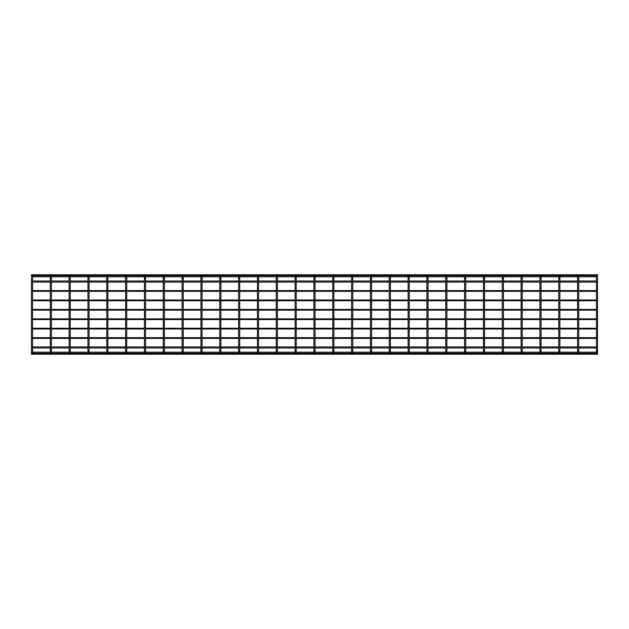 <?xml version="1.0" encoding="UTF-8"?>
<svg xmlns="http://www.w3.org/2000/svg" width="629" height="629" viewBox="0 0 629 629"><rect width="100%" height="100%" fill="white"/><g stroke="black" fill="none" stroke-linecap="round" stroke-linejoin="round"><path stroke-width="0.94" d="M31.45 276.28A0.558 0.558 0 0 0 32.008 276.831A0.558 0.558 0 0 0 32.559 276.28L32.559 352.72M50.839 276.831A0.558 0.558 0 0 0 51.397 276.28A0.558 0.558 0 0 0 50.839 275.722M51.397 350.84L50.281 350.84L50.281 278.16L51.397 278.16L51.397 352.72A0.558 0.558 0 0 0 50.839 352.169M50.839 353.278A0.558 0.558 0 0 0 51.397 352.72M69.67 276.831A0.558 0.558 0 0 0 70.228 276.28A0.558 0.558 0 0 0 69.67 275.722M70.228 350.84L69.119 350.84L69.119 278.16L70.228 278.16L70.228 352.72A0.558 0.558 0 0 0 69.67 352.169M69.67 353.278A0.558 0.558 0 0 0 70.228 352.72M88.508 276.831A0.558 0.558 0 0 0 89.059 276.28A0.558 0.558 0 0 0 88.508 275.722M89.059 350.84L87.95 350.84L87.95 278.16L89.059 278.16L89.059 352.72A0.558 0.558 0 0 0 88.508 352.169M88.508 353.278A0.558 0.558 0 0 0 89.059 352.72M107.339 276.831A0.558 0.558 0 0 0 107.889 276.28A0.558 0.558 0 0 0 107.339 275.722M107.889 350.84L106.781 350.84L106.781 278.16L107.889 278.16L107.889 352.72A0.558 0.558 0 0 0 107.339 352.169M107.339 353.278A0.558 0.558 0 0 0 107.889 352.72M126.17 276.831A0.558 0.558 0 0 0 126.728 276.28A0.558 0.558 0 0 0 126.17 275.722M126.728 350.84L125.611 350.84L125.611 278.16L126.728 278.16L126.728 352.72A0.558 0.558 0 0 0 126.17 352.169M126.17 353.278A0.558 0.558 0 0 0 126.728 352.72M145 276.831A0.558 0.558 0 0 0 145.558 276.28A0.558 0.558 0 0 0 145 275.722M145.558 350.84L144.45 350.84L144.45 278.16L145.558 278.16L145.558 352.72A0.558 0.558 0 0 0 145 352.169M145 353.278A0.558 0.558 0 0 0 145.558 352.72M163.839 276.831A0.558 0.558 0 0 0 164.389 276.28A0.558 0.558 0 0 0 163.839 275.722M164.389 350.84L163.281 350.84L163.281 278.16L164.389 278.16L164.389 352.72A0.558 0.558 0 0 0 163.839 352.169M163.839 353.278A0.558 0.558 0 0 0 164.389 352.72M182.669 276.831A0.558 0.558 0 0 0 183.228 276.28A0.558 0.558 0 0 0 182.669 275.722M183.228 350.84L182.111 350.84L182.111 278.16L183.228 278.16L183.228 352.72A0.558 0.558 0 0 0 182.669 352.169M182.669 353.278A0.558 0.558 0 0 0 183.228 352.72M201.5 276.831A0.558 0.558 0 0 0 202.058 276.28A0.558 0.558 0 0 0 201.5 275.722M202.058 350.84L200.95 350.84L200.95 278.16L202.058 278.16L202.058 352.72A0.558 0.558 0 0 0 201.5 352.169M201.5 353.278A0.558 0.558 0 0 0 202.058 352.72M220.339 276.831A0.558 0.558 0 0 0 220.889 276.28A0.558 0.558 0 0 0 220.339 275.722M220.889 350.84L219.78 350.84L219.78 278.16L220.889 278.16L220.889 352.72A0.558 0.558 0 0 0 220.339 352.169M220.339 353.278A0.558 0.558 0 0 0 220.889 352.72M239.169 276.831A0.558 0.558 0 0 0 239.728 276.28A0.558 0.558 0 0 0 239.169 275.722M239.728 350.84L238.611 350.84L238.611 278.16L239.728 278.16L239.728 352.72A0.558 0.558 0 0 0 239.169 352.169M239.169 353.278A0.558 0.558 0 0 0 239.728 352.72M258 276.831A0.558 0.558 0 0 0 258.558 276.28A0.558 0.558 0 0 0 258 275.722M258.558 350.84L257.442 350.84L257.442 278.16L258.558 278.16L258.558 352.72A0.558 0.558 0 0 0 258 352.169M258 353.278A0.558 0.558 0 0 0 258.558 352.72M276.831 276.831A0.558 0.558 0 0 0 277.389 276.28A0.558 0.558 0 0 0 276.831 275.722M277.389 350.84L276.28 350.84L276.28 278.16L277.389 278.16L277.389 352.72A0.558 0.558 0 0 0 276.831 352.169M276.831 353.278A0.558 0.558 0 0 0 277.389 352.72M295.669 276.831A0.558 0.558 0 0 0 296.22 276.28A0.558 0.558 0 0 0 295.669 275.722M296.22 350.84L295.111 350.84L295.111 278.16L296.22 278.16L296.22 352.72A0.558 0.558 0 0 0 295.669 352.169M295.669 353.278A0.558 0.558 0 0 0 296.22 352.72M314.5 276.831A0.558 0.558 0 0 0 315.058 276.28A0.558 0.558 0 0 0 314.5 275.722M315.058 350.84L313.942 350.84L313.942 278.16L315.058 278.16L315.058 352.72A0.558 0.558 0 0 0 314.5 352.169M314.5 353.278A0.558 0.558 0 0 0 315.058 352.72M333.331 276.831A0.558 0.558 0 0 0 333.889 276.28A0.558 0.558 0 0 0 333.331 275.722M333.889 350.84L332.78 350.84L332.78 278.16L333.889 278.16L333.889 352.72A0.558 0.558 0 0 0 333.331 352.169M333.331 353.278A0.558 0.558 0 0 0 333.889 352.72M352.169 276.831A0.558 0.558 0 0 0 352.72 276.28A0.558 0.558 0 0 0 352.169 275.722M352.72 350.84L351.611 350.84L351.611 278.16L352.72 278.16L352.72 352.72A0.558 0.558 0 0 0 352.169 352.169M352.169 353.278A0.558 0.558 0 0 0 352.72 352.72M371 276.831A0.558 0.558 0 0 0 371.558 276.28A0.558 0.558 0 0 0 371 275.722M371.558 350.84L370.442 350.84L370.442 278.16L371.558 278.16L371.558 352.72A0.558 0.558 0 0 0 371 352.169M371 353.278A0.558 0.558 0 0 0 371.558 352.72M389.831 276.831A0.558 0.558 0 0 0 390.389 276.28A0.558 0.558 0 0 0 389.831 275.722M390.389 350.84L389.272 350.84L389.272 278.16L390.389 278.16L390.389 352.72A0.558 0.558 0 0 0 389.831 352.169M389.831 353.278A0.558 0.558 0 0 0 390.389 352.72M408.661 276.831A0.558 0.558 0 0 0 409.22 276.28A0.558 0.558 0 0 0 408.661 275.722M409.22 350.84L408.111 350.84L408.111 278.16L409.22 278.16L409.22 352.72A0.558 0.558 0 0 0 408.661 352.169M408.661 353.278A0.558 0.558 0 0 0 409.22 352.72M427.5 276.831A0.558 0.558 0 0 0 428.05 276.28A0.558 0.558 0 0 0 427.5 275.722M428.05 350.84L426.942 350.84L426.942 278.16L428.05 278.16L428.05 352.72A0.558 0.558 0 0 0 427.5 352.169M427.5 353.278A0.558 0.558 0 0 0 428.05 352.72M446.331 276.831A0.558 0.558 0 0 0 446.889 276.28A0.558 0.558 0 0 0 446.331 275.722M446.889 350.84L445.772 350.84L445.772 278.16L446.889 278.16L446.889 352.72A0.558 0.558 0 0 0 446.331 352.169M446.331 353.278A0.558 0.558 0 0 0 446.889 352.72M465.161 276.831A0.558 0.558 0 0 0 465.719 276.28A0.558 0.558 0 0 0 465.161 275.722M465.719 350.84L464.611 350.84L464.611 278.16L465.719 278.16L465.719 352.72A0.558 0.558 0 0 0 465.161 352.169M465.161 353.278A0.558 0.558 0 0 0 465.719 352.72M484 276.831A0.558 0.558 0 0 0 484.55 276.28A0.558 0.558 0 0 0 484 275.722M484.55 350.84L483.442 350.84L483.442 278.16L484.55 278.16L484.55 352.72A0.558 0.558 0 0 0 484 352.169M484 353.278A0.558 0.558 0 0 0 484.55 352.72M502.83 276.831A0.558 0.558 0 0 0 503.389 276.28A0.558 0.558 0 0 0 502.83 275.722M503.389 350.84L502.272 350.84L502.272 278.16L503.389 278.16L503.389 352.72A0.558 0.558 0 0 0 502.83 352.169M502.83 353.278A0.558 0.558 0 0 0 503.389 352.72M521.661 276.831A0.558 0.558 0 0 0 522.219 276.28A0.558 0.558 0 0 0 521.661 275.722M522.219 350.84L521.111 350.84L521.111 278.16L522.219 278.16L522.219 352.72A0.558 0.558 0 0 0 521.661 352.169M521.661 353.278A0.558 0.558 0 0 0 522.219 352.72M540.492 276.831A0.558 0.558 0 0 0 541.05 276.28A0.558 0.558 0 0 0 540.492 275.722M541.05 350.84L539.941 350.84L539.941 278.16L541.05 278.16L541.05 352.72A0.558 0.558 0 0 0 540.492 352.169M540.492 353.278A0.558 0.558 0 0 0 541.05 352.72M559.33 276.831A0.558 0.558 0 0 0 559.881 276.28A0.558 0.558 0 0 0 559.33 275.722M559.881 350.84L558.772 350.84L558.772 278.16L559.881 278.16L559.881 352.72A0.558 0.558 0 0 0 559.33 352.169M559.33 353.278A0.558 0.558 0 0 0 559.881 352.72M578.161 276.831A0.558 0.558 0 0 0 578.719 276.28A0.558 0.558 0 0 0 578.161 275.722M578.719 350.84L577.603 350.84L577.603 278.16L578.719 278.16L578.719 352.72A0.558 0.558 0 0 0 578.161 352.169M578.161 353.278A0.558 0.558 0 0 0 578.719 352.72M597.55 350.84L596.441 350.84L596.441 278.16L597.55 278.16L597.55 352.72M597.55 275.722L597.55 276.831L31.45 276.831L31.45 274.779L597.55 274.779L597.55 275.722L31.45 275.722M597.55 280.99L597.55 282.099M596.441 282.099L578.719 282.099M577.603 282.099L559.881 282.099M558.772 282.099L541.05 282.099M539.941 282.099L522.219 282.099M521.111 282.099L503.389 282.099M502.272 282.099L484.55 282.099M483.442 282.099L465.719 282.099M464.611 282.099L446.889 282.099M445.772 282.099L428.05 282.099M426.942 282.099L409.22 282.099M408.111 282.099L390.389 282.099M389.272 282.099L371.558 282.099M370.442 282.099L352.72 282.099M351.611 282.099L333.889 282.099M332.78 282.099L315.058 282.099M313.942 282.099L296.22 282.099M295.111 282.099L277.389 282.099M276.28 282.099L258.558 282.099M257.442 282.099L239.728 282.099M238.611 282.099L220.889 282.099M219.78 282.099L202.058 282.099M200.95 282.099L183.228 282.099M182.111 282.099L164.389 282.099M163.281 282.099L145.558 282.099M144.45 282.099L126.728 282.099M125.611 282.099L107.889 282.099M106.781 282.099L89.059 282.099M87.95 282.099L70.228 282.099M69.119 282.099L51.397 282.099M50.281 282.099L32.559 282.099M31.45 282.099L31.45 280.99M597.55 309.421L597.55 310.16M596.441 310.16L578.719 310.16M577.603 310.16L559.881 310.16M558.772 310.16L541.05 310.16M539.941 310.16L522.219 310.16M521.111 310.16L503.389 310.16M502.272 310.16L484.55 310.16M483.442 310.16L465.719 310.16M464.611 310.16L446.889 310.16M445.772 310.16L428.05 310.16M426.942 310.16L409.22 310.16M408.111 310.16L390.389 310.16M389.272 310.16L371.558 310.16M370.442 310.16L352.72 310.16M351.611 310.16L333.889 310.16M332.78 310.16L315.058 310.16M313.942 310.16L296.22 310.16M295.111 310.16L277.389 310.16M276.28 310.16L258.558 310.16M257.442 310.16L239.728 310.16M238.611 310.16L220.889 310.16M219.78 310.16L202.058 310.16M200.95 310.16L183.228 310.16M182.111 310.16L164.389 310.16M163.281 310.16L145.558 310.16M144.45 310.16L126.728 310.16M125.611 310.16L107.889 310.16M106.781 310.16L89.059 310.16M87.95 310.16L70.228 310.16M69.119 310.16L51.397 310.16M50.281 310.16L32.559 310.16M31.45 310.16L31.45 309.421M597.55 300.009L597.55 300.741M596.441 300.741L578.719 300.741M577.603 300.741L559.881 300.741M558.772 300.741L541.05 300.741M539.941 300.741L522.219 300.741M521.111 300.741L503.389 300.741M502.272 300.741L484.55 300.741M483.442 300.741L465.719 300.741M464.611 300.741L446.889 300.741M445.772 300.741L428.05 300.741M426.942 300.741L409.22 300.741M408.111 300.741L390.389 300.741M389.272 300.741L371.558 300.741M370.442 300.741L352.72 300.741M351.611 300.741L333.889 300.741M332.78 300.741L315.058 300.741M313.942 300.741L296.22 300.741M295.111 300.741L277.389 300.741M276.28 300.741L258.558 300.741M257.442 300.741L239.728 300.741M238.611 300.741L220.889 300.741M219.78 300.741L202.058 300.741M200.95 300.741L183.228 300.741M182.111 300.741L164.389 300.741M163.281 300.741L145.558 300.741M144.45 300.741L126.728 300.741M125.611 300.741L107.889 300.741M106.781 300.741L89.059 300.741M87.95 300.741L70.228 300.741M69.119 300.741L51.397 300.741M50.281 300.741L32.559 300.741M31.45 300.741L31.45 300.009M597.55 290.59L597.55 291.329M596.441 291.329L578.719 291.329M577.603 291.329L559.881 291.329M558.772 291.329L541.05 291.329M539.941 291.329L522.219 291.329M521.111 291.329L503.389 291.329M502.272 291.329L484.55 291.329M483.442 291.329L465.719 291.329M464.611 291.329L446.889 291.329M445.772 291.329L428.05 291.329M426.942 291.329L409.22 291.329M408.111 291.329L390.389 291.329M389.272 291.329L371.558 291.329M370.442 291.329L352.72 291.329M351.611 291.329L333.889 291.329M332.78 291.329L315.058 291.329M313.942 291.329L296.22 291.329M295.111 291.329L277.389 291.329M276.28 291.329L258.558 291.329M257.442 291.329L239.728 291.329M238.611 291.329L220.889 291.329M219.78 291.329L202.058 291.329M200.95 291.329L183.228 291.329M182.111 291.329L164.389 291.329M163.281 291.329L145.558 291.329M144.45 291.329L126.728 291.329M125.611 291.329L107.889 291.329M106.781 291.329L89.059 291.329M87.95 291.329L70.228 291.329M69.119 291.329L51.397 291.329M50.281 291.329L32.559 291.329M31.45 291.329L31.45 290.59M597.55 346.901L597.55 348.01M596.441 348.01L578.719 348.01M577.603 348.01L559.881 348.01M558.772 348.01L541.05 348.01M539.941 348.01L522.219 348.01M521.111 348.01L503.389 348.01M502.272 348.01L484.55 348.01M483.442 348.01L465.719 348.01M464.611 348.01L446.889 348.01M445.772 348.01L428.05 348.01M426.942 348.01L409.22 348.01M408.111 348.01L390.389 348.01M389.272 348.01L371.558 348.01M370.442 348.01L352.72 348.01M351.611 348.01L333.889 348.01M332.78 348.01L315.058 348.01M313.942 348.01L296.22 348.01M295.111 348.01L277.389 348.01M276.28 348.01L258.558 348.01M257.442 348.01L239.728 348.01M238.611 348.01L220.889 348.01M219.78 348.01L202.058 348.01M200.95 348.01L183.228 348.01M182.111 348.01L164.389 348.01M163.281 348.01L145.558 348.01M144.45 348.01L126.728 348.01M125.611 348.01L107.889 348.01M106.781 348.01L89.059 348.01M87.95 348.01L70.228 348.01M69.119 348.01L51.397 348.01M50.281 348.01L32.559 348.01M31.45 348.01L31.45 346.901M597.55 353.278L597.55 354.221L31.45 354.221L31.45 352.169L597.55 352.169L597.55 353.278L31.45 353.278M597.55 337.671L597.55 338.41M596.441 338.41L578.719 338.41M577.603 338.41L559.881 338.41M558.772 338.41L541.05 338.41M539.941 338.41L522.219 338.41M521.111 338.41L503.389 338.41M502.272 338.41L484.55 338.41M483.442 338.41L465.719 338.41M464.611 338.41L446.889 338.41M445.772 338.41L428.05 338.41M426.942 338.41L409.22 338.41M408.111 338.41L390.389 338.41M389.272 338.41L371.558 338.41M370.442 338.41L352.72 338.41M351.611 338.41L333.889 338.41M332.78 338.41L315.058 338.41M313.942 338.41L296.22 338.41M295.111 338.41L277.389 338.41M276.28 338.41L258.558 338.41M257.442 338.41L239.728 338.41M238.611 338.41L220.889 338.41M219.78 338.41L202.058 338.41M200.95 338.41L183.228 338.41M182.111 338.41L164.389 338.41M163.281 338.41L145.558 338.41M144.45 338.41L126.728 338.41M125.611 338.41L107.889 338.41M106.781 338.41L89.059 338.41M87.95 338.41L70.228 338.41M69.119 338.41L51.397 338.41M50.281 338.41L32.559 338.41M31.45 338.41L31.45 337.671M597.55 328.259L597.55 328.991M596.441 328.991L578.719 328.991M577.603 328.991L559.881 328.991M558.772 328.991L541.05 328.991M539.941 328.991L522.219 328.991M521.111 328.991L503.389 328.991M502.272 328.991L484.55 328.991M483.442 328.991L465.719 328.991M464.611 328.991L446.889 328.991M445.772 328.991L428.05 328.991M426.942 328.991L409.22 328.991M408.111 328.991L390.389 328.991M389.272 328.991L371.558 328.991M370.442 328.991L352.72 328.991M351.611 328.991L333.889 328.991M332.78 328.991L315.058 328.991M313.942 328.991L296.22 328.991M295.111 328.991L277.389 328.991M276.28 328.991L258.558 328.991M257.442 328.991L239.728 328.991M238.611 328.991L220.889 328.991M219.78 328.991L202.058 328.991M200.95 328.991L183.228 328.991M182.111 328.991L164.389 328.991M163.281 328.991L145.558 328.991M144.45 328.991L126.728 328.991M125.611 328.991L107.889 328.991M106.781 328.991L89.059 328.991M87.95 328.991L70.228 328.991M69.119 328.991L51.397 328.991M50.281 328.991L32.559 328.991M31.45 328.991L31.45 328.259M597.55 318.84L597.55 319.579M596.441 319.579L578.719 319.579M577.603 319.579L559.881 319.579M558.772 319.579L541.05 319.579M539.941 319.579L522.219 319.579M521.111 319.579L503.389 319.579M502.272 319.579L484.55 319.579M483.442 319.579L465.719 319.579M464.611 319.579L446.889 319.579M445.772 319.579L428.05 319.579M426.942 319.579L409.22 319.579M408.111 319.579L390.389 319.579M389.272 319.579L371.558 319.579M370.442 319.579L352.72 319.579M351.611 319.579L333.889 319.579M332.78 319.579L315.058 319.579M313.942 319.579L296.22 319.579M295.111 319.579L277.389 319.579M276.28 319.579L258.558 319.579M257.442 319.579L239.728 319.579M238.611 319.579L220.889 319.579M219.78 319.579L202.058 319.579M200.95 319.579L183.228 319.579M182.111 319.579L164.389 319.579M163.281 319.579L145.558 319.579M144.45 319.579L126.728 319.579M125.611 319.579L107.889 319.579M106.781 319.579L89.059 319.579M87.95 319.579L70.228 319.579M69.119 319.579L51.397 319.579M50.281 319.579L32.559 319.579M31.45 319.579L31.45 318.84M32.559 350.84L31.45 350.84L31.45 278.16L32.559 278.16M31.45 350.84L31.45 352.72M51.397 278.16L51.397 276.28M50.281 278.16L50.281 276.28M50.281 350.84L50.281 352.72M70.228 278.16L70.228 276.28M69.119 278.16L69.119 276.28M69.119 350.84L69.119 352.72M89.059 278.16L89.059 276.28M87.95 278.16L87.95 276.28M87.95 350.84L87.95 352.72M107.889 278.16L107.889 276.28M106.781 278.16L106.781 276.28M106.781 350.84L106.781 352.72M126.728 278.16L126.728 276.28M125.611 278.16L125.611 276.28M125.611 350.84L125.611 352.72M145.558 278.16L145.558 276.28M144.45 278.16L144.45 276.28M144.45 350.84L144.45 352.72M164.389 278.16L164.389 276.28M163.281 278.16L163.281 276.28M163.281 350.84L163.281 352.72M183.228 278.16L183.228 276.28M182.111 278.16L182.111 276.28M182.111 350.84L182.111 352.72M202.058 278.16L202.058 276.28M200.95 278.16L200.95 276.28M200.95 350.84L200.95 352.72M220.889 278.16L220.889 276.28M219.78 278.16L219.78 276.28M219.78 350.84L219.78 352.72M239.728 278.16L239.728 276.28M238.611 278.16L238.611 276.28M238.611 350.84L238.611 352.72M258.558 278.16L258.558 276.28M257.442 278.16L257.442 276.28M257.442 350.84L257.442 352.72M277.389 278.16L277.389 276.28M276.28 278.16L276.28 276.28M276.28 350.84L276.28 352.72M296.22 278.16L296.22 276.28M295.111 278.16L295.111 276.28M295.111 350.84L295.111 352.72M315.058 278.16L315.058 276.28M313.942 278.16L313.942 276.28M313.942 350.84L313.942 352.72M333.889 278.16L333.889 276.28M332.78 278.16L332.78 276.28M332.78 350.84L332.78 352.72M352.72 278.16L352.72 276.28M351.611 278.16L351.611 276.28M351.611 350.84L351.611 352.72M371.558 278.16L371.558 276.28M370.442 278.16L370.442 276.28M370.442 350.84L370.442 352.72M390.389 278.16L390.389 276.28M389.272 278.16L389.272 276.28M389.272 350.84L389.272 352.72M409.22 278.16L409.22 276.28M408.111 278.16L408.111 276.28M408.111 350.84L408.111 352.72M428.05 278.16L428.05 276.28M426.942 278.16L426.942 276.28M426.942 350.84L426.942 352.72M446.889 278.16L446.889 276.28M445.772 278.16L445.772 276.28M445.772 350.84L445.772 352.72M465.719 278.16L465.719 276.28M464.611 278.16L464.611 276.28M464.611 350.84L464.611 352.72M484.55 278.16L484.55 276.28M483.442 278.16L483.442 276.28M483.442 350.84L483.442 352.72M503.389 278.16L503.389 276.28M502.272 278.16L502.272 276.28M502.272 350.84L502.272 352.72M522.219 278.16L522.219 276.28M521.111 278.16L521.111 276.28M521.111 350.84L521.111 352.72M541.05 278.16L541.05 276.28M539.941 278.16L539.941 276.28M539.941 350.84L539.941 352.72M559.881 278.16L559.881 276.28M558.772 278.16L558.772 276.28M558.772 350.84L558.772 352.72M578.719 278.16L578.719 276.28M577.603 278.16L577.603 276.28M577.603 350.84L577.603 352.72M596.441 278.16L596.441 276.28M596.441 350.84L596.441 352.72M32.559 280.99L50.281 280.99M51.397 280.99L69.119 280.99M70.228 280.99L87.95 280.99M89.059 280.99L106.781 280.99M107.889 280.99L125.611 280.99M126.728 280.99L144.45 280.99M145.558 280.99L163.281 280.99M164.389 280.99L182.111 280.99M183.228 280.99L200.95 280.99M202.058 280.99L219.78 280.99M220.889 280.99L238.611 280.99M239.728 280.99L257.442 280.99M258.558 280.99L276.28 280.99M277.389 280.99L295.111 280.99M296.22 280.99L313.942 280.99M315.058 280.99L332.78 280.99M333.889 280.99L351.611 280.99M352.72 280.99L370.442 280.99M371.558 280.99L389.272 280.99M390.389 280.99L408.111 280.99M409.22 280.99L426.942 280.99M428.05 280.99L445.772 280.99M446.889 280.99L464.611 280.99M465.719 280.99L483.442 280.99M484.55 280.99L502.272 280.99M503.389 280.99L521.111 280.99M522.219 280.99L539.941 280.99M541.05 280.99L558.772 280.99M559.881 280.99L577.603 280.99M578.719 280.99L596.441 280.99M32.559 309.421L50.281 309.421M51.397 309.421L69.119 309.421M70.228 309.421L87.95 309.421M89.059 309.421L106.781 309.421M107.889 309.421L125.611 309.421M126.728 309.421L144.45 309.421M145.558 309.421L163.281 309.421M164.389 309.421L182.111 309.421M183.228 309.421L200.95 309.421M202.058 309.421L219.78 309.421M220.889 309.421L238.611 309.421M239.728 309.421L257.442 309.421M258.558 309.421L276.28 309.421M277.389 309.421L295.111 309.421M296.22 309.421L313.942 309.421M315.058 309.421L332.78 309.421M333.889 309.421L351.611 309.421M352.72 309.421L370.442 309.421M371.558 309.421L389.272 309.421M390.389 309.421L408.111 309.421M409.22 309.421L426.942 309.421M428.05 309.421L445.772 309.421M446.889 309.421L464.611 309.421M465.719 309.421L483.442 309.421M484.55 309.421L502.272 309.421M503.389 309.421L521.111 309.421M522.219 309.421L539.941 309.421M541.05 309.421L558.772 309.421M559.881 309.421L577.603 309.421M578.719 309.421L596.441 309.421M32.559 300.009L50.281 300.009M51.397 300.009L69.119 300.009M70.228 300.009L87.95 300.009M89.059 300.009L106.781 300.009M107.889 300.009L125.611 300.009M126.728 300.009L144.45 300.009M145.558 300.009L163.281 300.009M164.389 300.009L182.111 300.009M183.228 300.009L200.95 300.009M202.058 300.009L219.78 300.009M220.889 300.009L238.611 300.009M239.728 300.009L257.442 300.009M258.558 300.009L276.28 300.009M277.389 300.009L295.111 300.009M296.22 300.009L313.942 300.009M315.058 300.009L332.78 300.009M333.889 300.009L351.611 300.009M352.72 300.009L370.442 300.009M371.558 300.009L389.272 300.009M390.389 300.009L408.111 300.009M409.22 300.009L426.942 300.009M428.05 300.009L445.772 300.009M446.889 300.009L464.611 300.009M465.719 300.009L483.442 300.009M484.55 300.009L502.272 300.009M503.389 300.009L521.111 300.009M522.219 300.009L539.941 300.009M541.05 300.009L558.772 300.009M559.881 300.009L577.603 300.009M578.719 300.009L596.441 300.009M32.559 290.59L50.281 290.59M51.397 290.59L69.119 290.59M70.228 290.59L87.95 290.59M89.059 290.59L106.781 290.59M107.889 290.59L125.611 290.59M126.728 290.59L144.45 290.59M145.558 290.59L163.281 290.59M164.389 290.59L182.111 290.59M183.228 290.59L200.95 290.59M202.058 290.59L219.78 290.59M220.889 290.59L238.611 290.59M239.728 290.59L257.442 290.59M258.558 290.59L276.28 290.59M277.389 290.59L295.111 290.59M296.22 290.59L313.942 290.59M315.058 290.59L332.78 290.59M333.889 290.59L351.611 290.59M352.72 290.59L370.442 290.59M371.558 290.59L389.272 290.59M390.389 290.59L408.111 290.59M409.22 290.59L426.942 290.59M428.05 290.59L445.772 290.59M446.889 290.59L464.611 290.59M465.719 290.59L483.442 290.59M484.55 290.59L502.272 290.59M503.389 290.59L521.111 290.59M522.219 290.59L539.941 290.59M541.05 290.59L558.772 290.59M559.881 290.59L577.603 290.59M578.719 290.59L596.441 290.59M32.559 346.901L50.281 346.901M51.397 346.901L69.119 346.901M70.228 346.901L87.95 346.901M89.059 346.901L106.781 346.901M107.889 346.901L125.611 346.901M126.728 346.901L144.45 346.901M145.558 346.901L163.281 346.901M164.389 346.901L182.111 346.901M183.228 346.901L200.95 346.901M202.058 346.901L219.78 346.901M220.889 346.901L238.611 346.901M239.728 346.901L257.442 346.901M258.558 346.901L276.28 346.901M277.389 346.901L295.111 346.901M296.22 346.901L313.942 346.901M315.058 346.901L332.78 346.901M333.889 346.901L351.611 346.901M352.72 346.901L370.442 346.901M371.558 346.901L389.272 346.901M390.389 346.901L408.111 346.901M409.22 346.901L426.942 346.901M428.05 346.901L445.772 346.901M446.889 346.901L464.611 346.901M465.719 346.901L483.442 346.901M484.55 346.901L502.272 346.901M503.389 346.901L521.111 346.901M522.219 346.901L539.941 346.901M541.05 346.901L558.772 346.901M559.881 346.901L577.603 346.901M578.719 346.901L596.441 346.901M32.559 337.671L50.281 337.671M51.397 337.671L69.119 337.671M70.228 337.671L87.95 337.671M89.059 337.671L106.781 337.671M107.889 337.671L125.611 337.671M126.728 337.671L144.45 337.671M145.558 337.671L163.281 337.671M164.389 337.671L182.111 337.671M183.228 337.671L200.95 337.671M202.058 337.671L219.78 337.671M220.889 337.671L238.611 337.671M239.728 337.671L257.442 337.671M258.558 337.671L276.28 337.671M277.389 337.671L295.111 337.671M296.22 337.671L313.942 337.671M315.058 337.671L332.78 337.671M333.889 337.671L351.611 337.671M352.72 337.671L370.442 337.671M371.558 337.671L389.272 337.671M390.389 337.671L408.111 337.671M409.22 337.671L426.942 337.671M428.05 337.671L445.772 337.671M446.889 337.671L464.611 337.671M465.719 337.671L483.442 337.671M484.55 337.671L502.272 337.671M503.389 337.671L521.111 337.671M522.219 337.671L539.941 337.671M541.05 337.671L558.772 337.671M559.881 337.671L577.603 337.671M578.719 337.671L596.441 337.671M32.559 328.259L50.281 328.259M51.397 328.259L69.119 328.259M70.228 328.259L87.95 328.259M89.059 328.259L106.781 328.259M107.889 328.259L125.611 328.259M126.728 328.259L144.45 328.259M145.558 328.259L163.281 328.259M164.389 328.259L182.111 328.259M183.228 328.259L200.95 328.259M202.058 328.259L219.78 328.259M220.889 328.259L238.611 328.259M239.728 328.259L257.442 328.259M258.558 328.259L276.28 328.259M277.389 328.259L295.111 328.259M296.22 328.259L313.942 328.259M315.058 328.259L332.78 328.259M333.889 328.259L351.611 328.259M352.72 328.259L370.442 328.259M371.558 328.259L389.272 328.259M390.389 328.259L408.111 328.259M409.22 328.259L426.942 328.259M428.05 328.259L445.772 328.259M446.889 328.259L464.611 328.259M465.719 328.259L483.442 328.259M484.55 328.259L502.272 328.259M503.389 328.259L521.111 328.259M522.219 328.259L539.941 328.259M541.05 328.259L558.772 328.259M559.881 328.259L577.603 328.259M578.719 328.259L596.441 328.259M32.559 318.84L50.281 318.84M51.397 318.84L69.119 318.84M70.228 318.84L87.95 318.84M89.059 318.84L106.781 318.84M107.889 318.84L125.611 318.84M126.728 318.84L144.45 318.84M145.558 318.84L163.281 318.84M164.389 318.84L182.111 318.84M183.228 318.84L200.95 318.84M202.058 318.84L219.78 318.84M220.889 318.84L238.611 318.84M239.728 318.84L257.442 318.84M258.558 318.84L276.28 318.84M277.389 318.84L295.111 318.84M296.22 318.84L313.942 318.84M315.058 318.84L332.78 318.84M333.889 318.84L351.611 318.84M352.72 318.84L370.442 318.84M371.558 318.84L389.272 318.84M390.389 318.84L408.111 318.84M409.22 318.84L426.942 318.84M428.05 318.84L445.772 318.84M446.889 318.84L464.611 318.84M465.719 318.84L483.442 318.84M484.55 318.84L502.272 318.84M503.389 318.84L521.111 318.84M522.219 318.84L539.941 318.84M541.05 318.84L558.772 318.84M559.881 318.84L577.603 318.84M578.719 318.84L596.441 318.84"/></g></svg>
